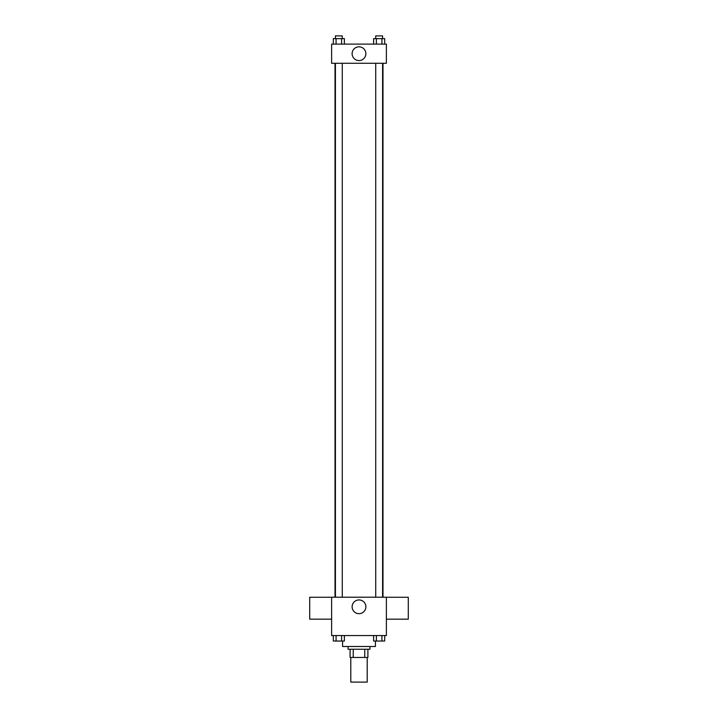 <?xml version="1.0" encoding="UTF-8"?>
<svg xmlns="http://www.w3.org/2000/svg" width="718" height="718" viewBox="0 0 718 718"><rect width="100%" height="100%" fill="white"/><g stroke="black" fill="none" stroke-linecap="round" stroke-linejoin="round"><path stroke-width="1.08" d="M350.788 657.455L350.788 682.1L367.212 682.1L367.212 657.455M364.762 649.243L364.762 657.455L350.097 657.455L350.097 649.243M364.762 657.455L367.903 657.455L367.903 649.243L367.903 657.455M369.95 646.505L369.95 649.243L348.05 649.243L348.05 646.505M353.238 649.243L353.238 657.455M342.567 641.03L342.567 646.505L375.433 646.505L375.433 641.03M386.383 635.556L331.617 635.556L331.617 597.214L386.383 597.214L386.383 635.556M365.866 606.8A6.866 6.866 0 0 1 355.563 612.75A6.866 6.866 0 0 1 355.563 600.858A6.866 6.866 0 0 1 365.866 606.8M386.383 619.167L408.291 619.167L408.291 597.259L386.383 597.259M331.617 597.259L309.709 597.259L309.709 619.167L331.617 619.167M382.99 63.283L382.99 597.214M375.729 597.214L375.729 63.283M342.271 63.283L342.271 597.214M386.383 63.283L331.617 63.283L331.617 44.112L386.383 44.112L386.383 63.283M365.866 53.697A6.866 6.866 0 0 1 355.563 59.648A6.866 6.866 0 0 1 355.563 47.747A6.866 6.866 0 0 1 365.866 53.697M384.686 44.112L384.686 38.637L373.62 38.637L373.62 44.112M381.922 38.637L381.922 44.112M376.385 38.637L376.385 44.112M375.729 38.637L375.729 35.9L382.577 35.9L382.577 38.637M344.38 44.112L344.38 38.637L333.314 38.637L333.314 44.112M341.615 38.637L341.615 44.112M336.078 38.637L336.078 44.112M335.423 38.637L335.423 35.9L342.271 35.9L342.271 38.637M384.686 635.556L384.686 641.03L373.62 641.03L373.62 635.556M381.922 635.556L381.922 641.03M376.385 635.556L376.385 641.03M382.577 641.03L375.729 641.048M344.38 635.556L344.38 641.03L333.314 641.03L333.314 635.556M341.615 635.556L341.615 641.03M336.078 635.556L336.078 641.03M342.271 641.03L335.423 641.048M335.01 63.283L335.01 597.214M382.577 597.214L382.577 63.283M335.423 63.283L335.423 597.214"/></g></svg>
